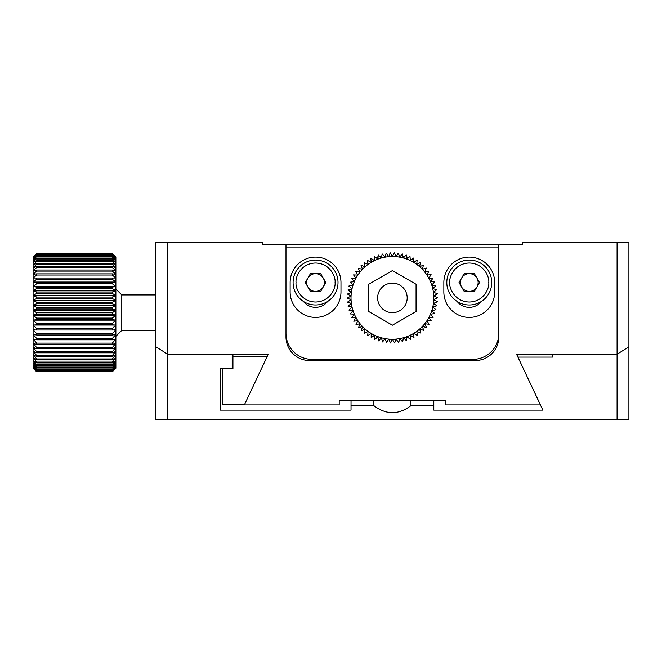 <?xml version="1.0" encoding="UTF-8"?>
<svg xmlns="http://www.w3.org/2000/svg" width="662" height="662" viewBox="0 0 662 662"><rect width="100%" height="100%" fill="white"/><g stroke="black" fill="none" stroke-linecap="round" stroke-linejoin="round"><path stroke-width="0.99" d="M267.225 356.388L244.7 404.176L222.291 404.176L222.291 368.486L232.933 368.486L232.933 356.388L267.225 356.388L267.225 354.261M232.933 354.261L232.933 356.388M408.305 257.866L406.476 256.508M404.739 256.508L403.009 256.508M400.287 256.508L399.55 256.508M385.21 256.508L384.44 256.508M381.684 256.508L379.839 256.508M378.126 256.508L376.405 257.973M446.8 282.517A22.467 22.467 0 0 1 480.504 263.062A22.467 22.467 0 0 1 480.504 301.98A22.467 22.467 0 0 1 446.8 282.517M474.389 291.388L479.511 282.517L474.389 273.654L464.145 273.654L459.031 282.517L464.145 291.388L474.389 291.388M476.946 278.081A8.871 8.871 0 0 1 469.267 291.388A8.871 8.871 0 0 1 461.588 278.081A8.871 8.871 0 0 1 476.946 278.081M617.075 419.683L617.075 354.261L628.9 346.789L628.9 419.683L155.918 419.683L155.918 346.789L167.743 354.261L167.743 419.683M220.363 368.486L232.188 368.486L232.188 354.261L167.743 354.261L155.918 346.789L155.918 242.317L167.743 242.317L167.743 354.261L268.251 354.261L244.352 404.921L339.201 404.921L339.201 400.469L445.617 400.469L445.617 404.921L540.457 404.921L516.567 354.261L617.075 354.261L552.629 354.261L552.629 357.091L517.932 357.091L542.848 410.134L433.792 410.134L433.792 405.665L410.945 405.665C398.582 415 386.227 415 373.873 405.665L351.026 405.665L351.026 410.134L220.363 410.134L220.363 368.486L220.363 410.134M373.873 405.665L373.873 400.469M351.026 400.469L351.026 405.665M410.945 400.469L410.945 405.665M433.792 405.665L433.792 400.469M517.932 354.261L517.932 357.091M327.665 301.442A15.375 15.375 0 0 1 303.436 301.442M498.834 333.367A26.017 26.017 0 0 1 472.817 359.375L312.001 359.375A26.017 26.017 0 0 1 285.984 333.367L285.984 247.042L498.834 247.042L498.834 333.367M481.382 301.442A15.375 15.375 0 0 1 457.152 301.442M443.846 291.975A25.421 25.421 0 0 0 469.267 317.404A25.421 25.421 0 0 0 494.688 291.975L494.688 282.517A25.421 25.421 0 0 0 469.267 257.096A25.421 25.421 0 0 0 443.846 282.517L443.846 291.975M290.13 291.975L290.13 282.517A25.421 25.421 0 0 1 315.551 257.096A25.421 25.421 0 0 1 340.971 282.517L340.971 291.975A25.421 25.421 0 0 1 315.551 317.404A25.421 25.421 0 0 1 290.13 291.975M293.084 282.517A22.467 22.467 0 0 1 326.78 263.062A22.467 22.467 0 0 1 326.78 301.98A22.467 22.467 0 0 1 293.084 282.517M320.673 291.388L325.787 282.517L320.673 273.654L310.428 273.654L305.306 282.517L310.428 291.388L320.673 291.388M323.23 278.081A8.871 8.871 0 0 1 315.551 291.388A8.871 8.871 0 0 1 307.871 278.081A8.871 8.871 0 0 1 323.23 278.081M167.743 242.317L262.342 242.317L262.342 244.683L522.475 244.683L522.475 242.317L628.9 242.317L628.9 346.789L617.075 354.261L617.075 242.317M498.834 244.683L498.834 336.908A23.65 23.65 0 0 1 475.184 360.558L309.634 360.558A23.65 23.65 0 0 1 285.984 336.908L285.984 244.683M445.617 400.469L445.617 404.921M339.201 404.921L339.201 400.469M244.352 404.176L244.352 404.921M394.949 342.163L394.626 342.99L392.409 339.275A41.383 41.383 0 0 1 385.019 257.17A41.383 41.383 0 0 1 406.948 336.635A41.383 41.383 0 0 1 392.409 339.275L390.572 343.007L388.702 339.11L386.542 342.668L385.019 338.613L382.545 341.956L381.395 337.786L378.639 340.897L377.87 336.635L374.841 339.49L374.452 335.179L371.183 337.744L371.183 333.416L367.691 335.684L368.08 331.372L364.406 333.317L365.176 329.055L361.344 330.661L362.495 326.49L358.531 327.748L360.054 323.693L355.99 324.587L357.869 320.689L353.74 321.219L355.966 317.503L351.812 317.661L354.352 314.16L350.198 313.937L353.045 310.677L348.932 310.089L352.06 307.102L348.013 306.142L351.398 303.444L347.451 302.129L351.067 299.745L347.252 298.082L351.067 296.038L347.418 294.036L351.398 292.339L347.939 290.022L352.06 288.682L348.824 286.067L353.045 285.099L350.066 282.202L354.352 281.623L351.638 278.47L355.966 278.28L353.541 274.895L357.869 275.094L355.759 271.503L360.054 272.09L358.274 268.325L362.495 269.293L361.063 265.388L365.176 266.728L364.1 262.706L368.08 264.411L367.369 260.315L371.183 262.367L370.844 258.221L374.452 260.605L374.485 256.442L377.87 259.148L378.267 255.002L381.395 257.998L382.173 253.91L385.019 257.17L386.153 253.165L388.702 256.674L390.191 252.785L392.409 256.508L394.238 252.768L396.116 256.674L398.276 253.116L399.798 257.17L402.273 253.827L403.423 257.998L406.178 254.887L406.948 259.148L409.977 256.293L410.366 260.605L413.634 258.031L413.634 262.367L417.126 260.1L416.737 264.411L420.411 262.466L419.642 266.728L423.473 265.123L422.323 269.293L426.287 268.036L424.764 272.09L428.827 271.197L426.949 275.094L431.078 274.565L428.852 278.28L433.006 278.123L430.466 281.623L434.62 281.847L431.773 285.099L435.886 285.694L432.758 288.682L436.804 289.642L433.42 292.339L437.367 293.655L433.751 296.038L437.565 297.701L433.751 299.745L437.4 301.748L433.42 303.444L436.87 305.761L432.758 307.102L435.993 309.717L431.773 310.677L434.752 313.581L430.466 314.16L433.18 317.313L428.852 317.503L431.276 320.888L426.949 320.689L429.059 324.281L424.764 323.693L426.543 327.458L422.323 326.49L423.754 330.396L419.642 329.055L420.718 333.077L416.737 331.372L417.449 335.469L413.634 333.416L413.973 337.562L410.366 335.179L410.332 339.341L406.948 336.635L406.542 340.781L403.423 337.786L402.645 341.873L399.798 338.613L398.665 342.61L396.116 339.11L394.626 342.99L394.155 342.196M390.969 342.213L390.572 343.007L390.175 342.18M377.87 259.148L378.267 255.002L381.395 257.998L382.173 253.91L385.019 257.17L386.153 253.165L388.702 256.674L390.191 252.785L392.409 256.508L394.238 252.768L396.116 256.674L398.276 253.116L399.798 257.17L402.273 253.827L403.423 257.998L406.178 254.887L406.948 259.148M416.059 311.545L416.059 284.238L392.409 270.584L368.759 284.238L368.759 311.545L392.409 325.199L416.059 311.545M392.409 312.671A14.779 14.779 0 0 1 379.607 290.502A14.779 14.779 0 0 1 405.21 290.502A14.779 14.779 0 0 1 392.409 312.671M409.331 256.906L409.977 256.293L410.059 257.212M374.477 257.336L374.485 256.442L375.205 257.022M387.005 341.906L386.542 342.668L386.211 341.799M398.905 341.757L398.665 342.61L398.119 341.865M402.81 340.996L402.645 341.873L402.033 341.178M406.633 339.887L406.542 340.781L405.88 340.136M410.341 338.447L410.332 339.341L409.613 338.762M413.907 336.677L413.973 337.562L413.204 337.057M417.292 334.591L417.449 335.469L416.63 335.03M420.486 332.216L420.718 333.077L419.865 332.713M423.448 329.56L423.754 330.396L422.877 330.115M426.163 326.647L426.543 327.458L425.641 327.251M428.604 323.511L429.059 324.281L428.14 324.157M430.755 320.16L431.276 320.888L430.35 320.847M432.592 316.635L433.18 317.313L432.253 317.355M434.115 312.952L434.752 313.581L433.833 313.705M435.298 309.154L435.993 309.717L435.083 309.924M436.134 305.265L436.87 305.761L435.993 306.051M436.622 301.318L437.4 301.748L436.548 302.112M436.746 297.337L437.565 297.701L436.746 298.14M436.523 293.365L437.367 293.655L436.597 294.16M435.935 289.435L436.804 289.642L436.084 290.213M435 285.562L435.886 285.694L435.215 286.332M433.726 281.797L434.62 281.847L434.007 282.542M432.121 278.156L433.006 278.123L432.468 278.876M430.192 274.68L431.078 274.565L430.598 275.359M427.958 271.387L428.827 271.197L428.43 272.024M425.434 268.309L426.287 268.036L425.964 268.904M422.654 265.462L423.473 265.123L423.225 266.008M419.625 262.88L420.411 262.466L420.246 263.377M416.373 260.588L417.126 260.1L417.043 261.018M412.931 258.585L413.634 258.031L413.634 258.958M370.91 259.107L370.844 258.221L371.614 258.726M367.526 261.192L367.369 260.315L368.188 260.754M364.332 263.567L364.1 262.706L364.952 263.071M361.369 266.223L361.063 265.388L361.94 265.669M358.655 269.136L358.274 268.325L359.176 268.532M356.214 272.272L355.759 271.503L356.677 271.627M354.062 275.624L353.541 274.895L354.468 274.937M352.225 279.149L351.638 278.47L352.565 278.429M350.703 282.823L350.066 282.202L350.984 282.078M349.519 286.629L348.824 286.067L349.726 285.86M348.684 290.519L347.939 290.022L348.824 289.733M348.195 294.466L347.418 294.036L348.27 293.671M348.071 298.438L347.252 298.082L348.063 297.643M348.295 302.41L347.451 302.129L348.22 301.624M348.882 306.349L348.013 306.142L348.733 305.571M349.817 310.213L348.932 310.089L349.602 309.452M351.092 313.987L350.198 313.937L350.81 313.242M352.697 317.628L351.812 317.661L352.35 316.908M354.625 321.103L353.74 321.219L354.22 320.425M356.859 324.397L355.99 324.587L356.388 323.759M359.383 327.475L358.531 327.748L358.854 326.879M362.164 330.321L361.344 330.661L361.593 329.775M365.192 332.903L364.406 333.317L364.572 332.407M368.444 335.195L367.691 335.684L367.774 334.765M371.878 337.198L371.183 337.744L371.183 336.826M375.486 338.878L374.841 339.49L374.758 338.572M379.227 340.227L378.639 340.897L378.474 339.987M383.075 341.244L382.545 341.956L382.305 341.062M115.875 257.096L115.875 368.246L112.325 371.787L115.875 368.022L112.325 371.456L115.875 367.352L112.325 370.662L115.875 366.243L112.325 369.396L115.875 364.704L112.325 367.667L115.875 362.743L112.325 365.498L115.875 360.385L112.325 362.908L112.325 362.081L115.875 357.637L112.325 359.913L112.325 358.97L115.875 354.526L112.325 356.537L112.325 355.494L115.875 351.075L112.325 352.805L112.325 351.663L115.875 347.327L112.325 348.75L112.325 347.525L115.875 343.288L112.325 344.414L112.325 343.106L115.875 339.01L112.325 339.813L112.325 338.439L115.875 334.517L112.325 334.997L112.325 333.565L115.875 329.85L112.325 329.999L112.325 328.517L115.875 325.042L112.325 324.86L112.325 323.354L115.875 320.135L112.325 319.622L112.325 318.099L115.875 315.162L112.325 314.334L112.325 312.795L115.875 310.18L112.325 309.03L112.325 307.499L115.875 305.215L112.325 303.75L112.325 302.236L115.875 300.308L112.325 298.554L112.325 297.064L115.875 295.5L112.325 293.465L112.325 292.016L115.875 290.833L112.325 288.524L112.325 287.134L115.875 286.34L112.325 283.783L112.325 282.451L115.875 282.053L112.325 279.281L112.325 278.023L115.875 278.023L112.325 275.036L112.325 273.869L115.875 274.267L112.325 271.106L112.325 270.022L115.875 270.816L112.325 267.498L112.325 266.521L115.875 267.713L112.325 264.262L112.325 263.402L115.875 264.966L112.325 261.416L112.325 260.671L115.875 262.599L112.325 258.983L112.325 258.354L115.875 260.638L112.325 256.98L112.325 256.484L115.875 259.099L112.325 255.424L115.875 257.99L112.325 254.332L115.875 257.319L112.325 253.612L115.875 257.096L112.325 253.554L36.65 253.554L33.1 257.096L36.65 253.612L33.1 257.319L36.65 254.1L33.1 257.99L36.65 255.06L33.1 259.099L36.65 256.484L33.1 260.638L36.65 258.354L33.1 262.599L36.65 260.671L36.65 261.416L33.1 264.966L36.65 263.402L36.65 264.262L33.1 267.713L36.65 266.521L36.65 267.498L33.1 270.816L36.65 270.022L36.65 271.106L33.1 274.267L36.65 273.869L36.65 275.036L33.1 278.023L36.65 278.023L36.65 279.281L33.1 282.053L36.65 282.451L36.65 283.783L33.1 286.34L36.65 287.134L36.65 288.524L33.1 290.833L36.65 292.016L36.65 293.465L33.1 295.5L36.65 297.064L36.65 298.554L33.1 300.308L36.65 302.236L36.65 303.75L33.1 305.215L36.65 307.499L36.65 309.03L33.1 310.18L36.65 312.795L36.65 314.334L33.1 315.162L36.65 318.099L36.65 319.622L33.1 320.135L36.65 323.354L36.65 324.86L33.1 325.042L36.65 328.517L36.65 329.999L33.1 329.85L36.65 333.565L36.65 334.997L33.1 334.517L36.65 338.439L36.65 339.813L33.1 339.01L36.65 343.106L36.65 344.414L33.1 343.288L36.65 347.525L36.65 348.75L33.1 347.327L36.65 351.663L36.65 352.805L33.1 351.075L36.65 355.494L36.65 356.537L33.1 354.526L36.65 358.97L36.65 359.913L33.1 357.637L36.65 362.081L36.65 362.908L33.1 360.385L36.65 364.795L36.65 365.498L33.1 362.743L36.65 367.087L36.65 367.667L33.1 364.704L36.65 369.396L33.1 366.243L36.65 370.662L33.1 367.352L36.65 371.456L33.1 368.022L36.65 371.787L33.1 368.246L33.1 257.096M36.65 371.738L112.325 371.738M112.325 371.787L36.65 371.787M112.325 371.456L36.65 371.456M36.65 371.274L112.325 371.274M112.325 370.662L36.65 370.662M36.65 370.339L112.325 370.339M112.325 369.396L36.65 369.396M36.65 368.941L112.325 368.941M112.325 367.667L36.65 367.667M36.65 367.087L112.325 367.087M112.325 365.498L36.65 365.498M36.65 364.795L112.325 364.795M112.325 362.908L36.65 362.908M36.65 362.081L112.325 362.081M112.325 359.913L36.65 359.913M36.65 358.97L112.325 358.97M112.325 356.537L36.65 356.537M36.65 355.494L112.325 355.494M112.325 352.805L36.65 352.805M36.65 351.663L112.325 351.663M112.325 348.75L36.65 348.75M36.65 347.525L112.325 347.525M112.325 344.414L36.65 344.414M36.65 343.106L112.325 343.106M112.325 339.813L36.65 339.813M36.65 338.439L112.325 338.439M112.325 334.997L36.65 334.997M36.65 333.565L112.325 333.565M112.325 329.999L36.65 329.999M36.65 328.517L112.325 328.517M112.325 324.86L36.65 324.86M36.65 323.354L112.325 323.354M112.325 319.622L36.65 319.622M36.65 318.099L112.325 318.099M112.325 314.334L36.65 314.334M36.65 312.795L112.325 312.795M112.325 309.03L36.65 309.03M36.65 307.499L112.325 307.499M112.325 303.75L36.65 303.75M36.65 302.236L112.325 302.236M112.325 298.554L36.65 298.554M36.65 297.064L112.325 297.064M112.325 293.465L36.65 293.465M36.65 292.016L112.325 292.016M112.325 288.524L36.65 288.524M36.65 287.134L112.325 287.134M112.325 283.783L36.65 283.783M36.65 282.451L112.325 282.451M112.325 279.281L36.65 279.281M36.65 278.023L112.325 278.023M112.325 275.036L36.65 275.036M36.65 273.869L112.325 273.869M112.325 271.106L36.65 271.106M36.65 270.022L112.325 270.022M112.325 267.498L36.65 267.498M36.65 266.521L112.325 266.521M112.325 264.262L36.65 264.262M36.65 263.402L112.325 263.402M112.325 261.416L36.65 261.416M36.65 260.671L112.325 260.671M112.325 258.983L36.65 258.983M36.65 258.354L112.325 258.354M112.325 256.98L36.65 256.98M36.65 256.484L112.325 256.484M112.325 255.424L36.65 255.424M36.65 255.06L112.325 255.06M112.325 254.332L36.65 254.332M36.65 254.1L112.325 254.1M112.325 253.703L36.65 253.703M36.65 253.612L112.325 253.612M155.918 330.412L121.783 330.412L121.783 294.938L115.875 289.021M115.875 282.053L33.1 282.053M115.875 286.34L33.1 286.34M115.875 290.833L33.1 290.833M115.875 295.5L33.1 295.5M115.875 300.308L33.1 300.308M115.875 305.215L33.1 305.215M115.875 310.18L33.1 310.18M115.875 315.162L33.1 315.162M115.875 320.135L33.1 320.135M115.875 325.042L33.1 325.042M449.755 282.517C448.977 276.815 454.827 263.277 469.267 263.013C483.707 263.277 489.566 276.815 488.779 282.517C489.566 288.227 483.707 301.764 469.267 302.029C454.827 301.764 448.977 288.227 449.755 282.517M296.038 282.517C295.252 276.815 301.111 263.277 315.551 263.013C329.99 263.277 335.841 276.815 335.063 282.517C335.841 288.227 329.99 301.764 315.551 302.029C301.111 301.764 295.252 288.227 296.038 282.517M121.783 330.412L115.875 336.321M155.918 294.938L121.783 294.938"/></g></svg>
